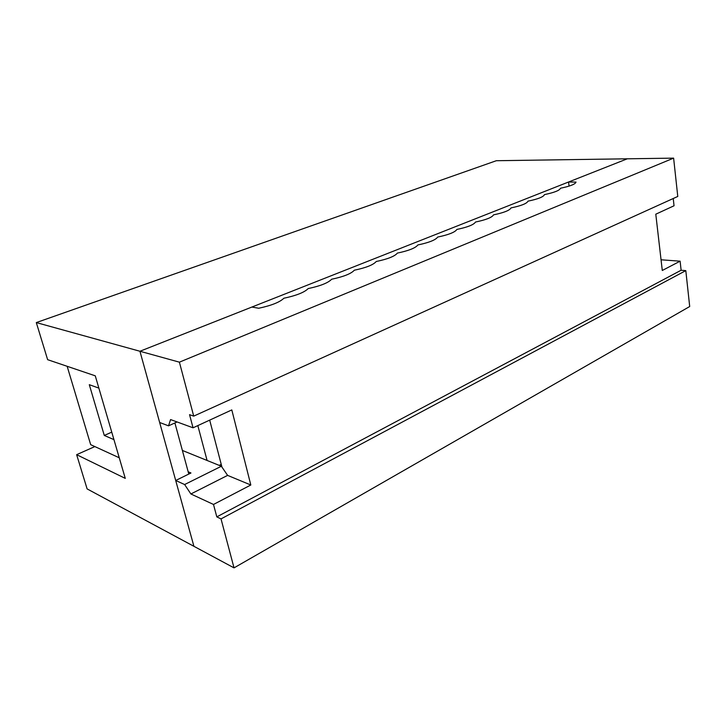 <?xml version="1.0" encoding="UTF-8"?>
<svg xmlns="http://www.w3.org/2000/svg" width="726" height="726" viewBox="0 0 726 726"><rect width="100%" height="100%" fill="white"/><g stroke="black" fill="none" stroke-linecap="round" stroke-linejoin="round"><path stroke-width="1.09" d="M569.102 186.101L568.531 182.017L627.309 158.803L496.321 160.718L36.3 322.58L139.946 351.257L627.309 158.803L673.619 158.132L677.775 196.456L193.724 416.125L189.54 414.664L193.052 427.805L231.803 409.918L250.815 485.004L227.619 475.385L221.366 466.255L184.622 484.541L175.71 480.494L193.915 546.306L139.946 351.257L159.656 422.496L168.523 425.835L170.574 419.574L193.052 427.805M661.05 259.79L680.117 261.178L681.115 270.244L216.811 516.885L221.022 518.899L234.026 567.868L87.102 488.897L76.647 454.676L94.852 446.581M76.647 454.676L125.271 478.38L95.278 375.832L47.635 359.679L36.3 322.58M188.796 474.051L174.893 422.94M207.082 460.465L197.835 425.599M182.38 450.447L221.366 466.255M673.619 158.132L179.395 362.165L193.724 416.125M179.395 362.165L139.946 351.257L251.877 307.053L258.683 308.251C271.397 305.546 279.8 302.207 283.884 298.232C296.353 295.582 304.457 292.36 308.196 288.567C320.429 285.971 328.252 282.859 331.664 279.229C343.661 276.688 351.221 273.684 354.324 270.217C366.104 267.731 373.4 264.827 376.222 261.514C387.784 259.073 394.844 256.26 397.394 253.093C408.747 250.697 415.581 247.983 417.877 244.952C429.03 242.602 435.645 239.97 437.696 237.066C448.668 234.761 455.066 232.211 456.899 229.434C467.68 227.165 473.878 224.697 475.503 222.038C486.102 219.806 492.11 217.419 493.535 214.86C503.962 212.673 509.797 210.358 511.022 207.908C521.286 205.757 526.94 203.507 527.993 201.156C538.093 199.042 543.583 196.864 544.473 194.604C554.41 192.526 559.746 190.403 560.472 188.243C570.191 186.21 575.373 184.168 576.017 182.09L568.531 182.017M216.811 516.885L213.498 504.461L250.815 485.004M680.117 261.178L662.284 270.48L655.787 214.197L674.037 205.776L673.238 198.507M177.08 421.96L168.523 425.835M98.872 388.111L89.298 384.689L104.281 435.446L113.937 439.629M188.179 471.791L190.956 472.989L175.71 480.494M67.155 366.303L90.677 444.666L119.246 457.779M104.281 435.446L111.75 432.151M209.687 420.127L221.947 467.099M227.619 475.385L190.893 493.97L184.622 484.541M213.498 504.461L190.893 493.97M681.115 270.244L685.807 270.626L221.022 518.899M685.807 270.626L689.7 306.526L234.026 567.868M219.207 465.375L221.23 464.368"/></g></svg>

